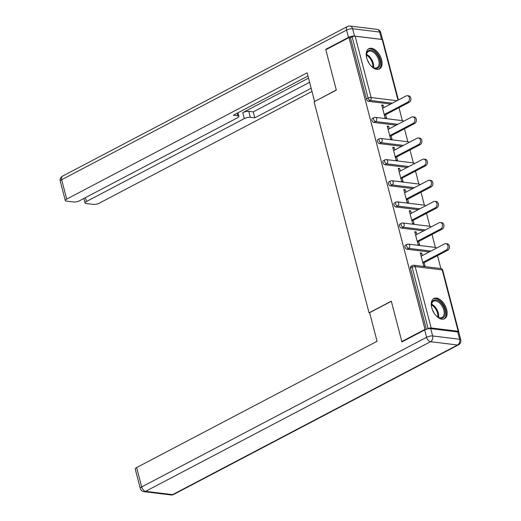 <?xml version="1.0" encoding="UTF-8"?>
<svg xmlns="http://www.w3.org/2000/svg" width="521" height="521" viewBox="0 0 521 521"><rect width="100%" height="100%" fill="white"/><g stroke="black" fill="none" stroke-linecap="round" stroke-linejoin="round"><path stroke-width="0.78" d="M446.647 309.533A11.455 6.649 62.3 0 0 433.876 298.481A11.455 6.649 62.3 0 0 431.753 307.716A11.455 6.649 62.3 0 0 444.53 318.767A11.455 6.649 62.3 0 0 446.647 309.533M381.587 59.752A11.455 6.649 62.3 0 0 368.809 48.7A11.455 6.649 62.3 0 0 366.693 57.935A11.455 6.649 62.3 0 0 379.464 68.987A11.455 6.649 62.3 0 0 381.587 59.752M440.883 268.556L437.51 255.616M435.38 247.423L432.007 234.483M429.877 226.29L426.504 213.356M424.374 205.163L421.001 192.223M419.926 184.779A2.201 1.667 -83 0 0 418.858 184.03L415.498 171.09M414.423 163.646A2.201 1.667 -83 0 0 413.355 162.897L409.994 149.957M408.92 142.513A2.201 1.667 -83 0 0 407.845 141.764L404.485 128.83M403.41 121.38A2.201 1.667 -83 0 0 402.342 120.638L398.982 107.697M402.531 341.613L401.815 341.522L391.304 301.158L369.057 312.841L369.682 312.919M369.057 312.841L314.085 101.803L336.332 90.12L325.814 49.756L349.011 37.571L350.444 37.746L366.426 99.107L368.126 98.222L352.137 36.861L350.444 37.746M352.137 36.861A2.201 0.671 -14.6 0 1 355.159 36.196L382.18 39.498A2.201 0.671 -14.6 0 1 382.72 39.778L398.409 99.993M401.815 341.522L425.012 329.344L349.011 37.571M458.343 332.079A2.201 0.671 165.4 0 0 458.721 331.545A2.201 0.671 165.4 0 0 458.18 331.265L431.16 327.97A2.201 0.671 165.4 0 0 428.138 328.627L427.52 328.953M425.885 329.448L425.012 329.344M385.651 114.705L386.51 118.02L385.084 117.844L381.73 104.975L383.163 105.151L381.939 105.796M383.814 107.658L383.163 105.151M426.38 329.272L410.463 268.159A2.201 1.276 -117.7 0 1 410.867 266.381L412.567 265.489A2.201 1.276 -117.7 0 0 412.157 267.266L410.463 268.159M390.698 104.037L368.393 101.315A2.201 1.276 -117.7 0 1 366.426 99.107M429.226 251.956L406.921 249.233A2.201 1.276 -117.7 0 1 404.96 247.026A2.201 1.276 -117.7 0 1 405.364 245.248L407.057 244.362A2.201 1.276 -117.7 0 0 406.654 246.133A2.201 1.276 62.3 0 0 408.614 248.341L406.921 249.233M423.723 230.823L401.417 228.1A2.201 1.276 -117.7 0 1 399.451 225.893A2.201 1.276 -117.7 0 1 399.861 224.121L401.554 223.229A2.201 1.276 -117.7 0 0 401.15 225.007A2.201 1.276 62.3 0 0 403.111 227.208L401.417 228.1M418.22 209.696L395.908 206.967A2.201 1.276 -117.7 0 1 393.948 204.766A2.201 1.276 -117.7 0 1 394.358 202.988L396.051 202.096A2.201 1.276 -117.7 0 0 395.641 203.874A2.201 1.276 62.3 0 0 397.608 206.082L395.908 206.967M412.717 188.563L390.405 185.841A2.201 1.276 -117.7 0 1 388.445 183.633A2.201 1.276 -117.7 0 1 388.855 181.855L390.548 180.969A2.201 1.276 -117.7 0 0 390.138 182.741A2.201 1.276 62.3 0 0 392.098 184.948L390.405 185.841M407.214 167.43L384.902 164.708A2.201 1.276 -117.7 0 1 382.942 162.5A2.201 1.276 -117.7 0 1 383.345 160.728L385.045 159.836A2.201 1.276 -117.7 0 0 384.635 161.614A2.201 1.276 62.3 0 0 386.595 163.815L384.902 164.708M401.704 146.303L379.399 143.575A2.201 1.276 -117.7 0 1 377.438 141.373A2.201 1.276 -117.7 0 1 377.842 139.595L379.542 138.703A2.201 1.276 -117.7 0 0 379.132 140.481A2.201 1.276 62.3 0 0 381.092 142.689L379.399 143.575M396.201 125.17L373.896 122.448A2.201 1.276 -117.7 0 1 371.935 120.24A2.201 1.276 -117.7 0 1 372.339 118.462L374.032 117.577A2.201 1.276 -117.7 0 0 373.629 119.348A2.201 1.276 62.3 0 0 375.589 121.556L373.896 122.448M389.317 128.785L388.666 126.284L387.233 126.108L390.587 138.977L392.02 139.153L391.154 135.831M394.82 149.918L394.169 147.417L392.736 147.241L396.09 160.11L397.523 160.279L396.657 156.964M400.323 171.051L399.672 168.543L398.239 168.368L401.593 181.236L403.026 181.412L402.16 178.097M405.833 192.177L405.175 189.677L403.749 189.501L407.096 202.369L408.529 202.545L407.663 199.224M411.336 213.31L410.685 210.81L409.252 210.634L412.599 223.502L414.032 223.672L413.173 220.357M416.839 234.443L416.188 231.936L414.755 231.76L418.109 244.629L419.535 244.805L418.676 241.49M422.342 255.57L421.691 253.069L420.258 252.893L423.612 265.762L425.045 265.938L424.179 262.617M388.666 126.284L387.448 126.922M394.169 147.417L392.951 148.055M399.672 168.543L398.454 169.188M405.175 189.677L403.957 190.315M410.685 210.81L409.46 211.448M416.188 231.936L414.97 232.581M421.691 253.069L420.473 253.707M407.331 95.708L408.764 95.884A3.38 2.553 97 0 1 410.913 98.736A3.38 2.553 97 0 1 409.161 102.35L407.728 102.175A3.38 2.553 -83 0 0 409.48 98.56A3.38 2.553 -83 0 0 407.331 95.708A3.38 2.553 -83 0 0 406.106 95.949L382.596 108.296M407.728 102.175L384.218 114.529M409.161 102.35L384.426 115.343M412.834 116.841L414.267 117.017A3.38 2.553 97 0 1 416.416 119.869A3.38 2.553 97 0 1 414.67 123.484L413.238 123.308A3.38 2.553 -83 0 0 414.983 119.693A3.38 2.553 -83 0 0 412.834 116.841A3.38 2.553 -83 0 0 411.61 117.075L388.099 129.429M413.238 123.308L389.721 135.655M414.67 123.484L389.936 136.476M418.337 137.967L419.77 138.143A3.38 2.553 97 0 1 421.919 141.002A3.38 2.553 97 0 1 420.173 144.617L418.741 144.441A3.38 2.553 -83 0 0 420.486 140.826A3.38 2.553 -83 0 0 418.337 137.967A3.38 2.553 -83 0 0 417.119 138.208L393.602 150.556M418.741 144.441L395.224 156.788M420.173 144.617L395.439 157.602M423.84 159.1L425.273 159.276A3.38 2.553 97 0 1 427.422 162.129A3.38 2.553 97 0 1 425.677 165.743L424.244 165.567A3.38 2.553 -83 0 0 425.989 161.953A3.38 2.553 -83 0 0 423.84 159.1A3.38 2.553 -83 0 0 422.622 159.341L399.106 171.689M424.244 165.567L400.727 177.921M425.677 165.743L400.942 178.736M429.343 180.233L430.776 180.409A3.38 2.553 97 0 1 432.925 183.262A3.38 2.553 97 0 1 431.18 186.876L429.747 186.7A3.38 2.553 -83 0 0 431.499 183.086A3.38 2.553 -83 0 0 429.343 180.233A3.38 2.553 -83 0 0 428.125 180.468L404.609 192.822M429.747 186.7L406.237 199.048M431.18 186.876L406.445 199.869M434.853 201.36L436.279 201.536A3.38 2.553 97 0 1 438.435 204.395A3.38 2.553 97 0 1 436.683 208.009L435.25 207.833A3.38 2.553 -83 0 0 437.002 204.219A3.38 2.553 -83 0 0 434.853 201.36A3.38 2.553 -83 0 0 433.628 201.601L410.112 213.949M435.25 207.833L411.74 220.181M436.683 208.009L411.948 220.995M366.823 58.417A9.919 5.751 -117.7 0 1 366.426 55.031A9.919 5.751 -117.7 0 1 370.503 50.114A9.919 5.751 -117.7 0 1 377.679 55.395A9.919 5.751 -117.7 0 1 379.685 65.965A9.919 5.751 -117.7 0 1 372.899 67.352A9.919 5.751 -117.7 0 1 370.34 65.105M372.645 67.183A9.183 5.327 62.3 0 0 377.028 67.697A9.183 5.327 62.3 0 0 376.826 55.962A9.183 5.327 62.3 0 0 368.49 51.436A9.183 5.327 62.3 0 0 366.419 55.337M368.985 63.21A6.539 3.79 62.3 0 0 367.924 61.061A6.539 3.79 62.3 0 0 367.618 60.605M378.747 69.28A11.384 6.604 62.3 0 0 378.331 54.822A11.384 6.604 62.3 0 0 368.165 49.13M431.889 308.198A9.919 5.751 -117.7 0 1 431.492 304.811A9.919 5.751 -117.7 0 1 435.569 299.894A9.919 5.751 -117.7 0 1 442.746 305.176A9.919 5.751 -117.7 0 1 444.745 315.746A9.919 5.751 -117.7 0 1 437.959 317.133A9.919 5.751 -117.7 0 1 435.4 314.886M437.705 316.963A9.183 5.327 62.3 0 0 442.095 317.471A9.183 5.327 62.3 0 0 441.886 305.742A9.183 5.327 62.3 0 0 433.557 301.216A9.183 5.327 62.3 0 0 431.486 305.117M434.045 312.991A6.539 3.79 62.3 0 0 432.984 310.842A6.539 3.79 62.3 0 0 432.677 310.386M443.807 319.054A11.384 6.604 62.3 0 0 443.391 304.603A11.384 6.604 62.3 0 0 433.225 298.904M354.527 36.073L381.541 39.368L379.64 32.055L352.619 28.753L354.527 36.073A4.409 1.335 165.4 0 0 348.484 37.388L325.71 49.352L336.292 89.983L314.821 101.419M314.58 101.387L307.136 72.81L66.701 199.087A4.409 1.335 165.4 0 0 65.301 200.546A4.409 1.335 165.4 0 0 66.388 201.106L73.643 201.992A4.409 1.335 165.4 0 0 79.68 200.67L237.504 117.785A4.409 1.335 165.4 0 0 238.905 116.326A4.409 1.335 165.4 0 0 237.817 115.766L237.153 113.213M307.97 76.014L233.33 115.219L237.817 115.766M85.457 197.641L86.46 201.497A4.409 1.335 165.4 0 0 85.06 202.962A4.409 1.335 165.4 0 0 86.147 203.516L93.402 204.401A4.409 1.335 165.4 0 0 99.446 203.086L311.994 91.455M250.321 117.29A4.409 1.335 165.4 0 0 244.284 118.612L242.727 112.653A4.409 1.335 -14.6 0 1 248.771 111.331L250.321 117.29L254.808 117.844L311.161 88.244M86.46 201.497L244.284 118.612M325.71 49.352L326.426 49.436M382.095 39.485A4.409 1.335 165.4 0 0 381.541 39.368M242.727 112.653L308.517 78.104M248.771 111.331L253.258 111.878L309.604 82.285M253.258 111.878L254.808 117.844M369.623 312.698L377.067 341.281L136.632 467.558L141.673 486.927L426.601 337.289L424.693 329.969L401.925 341.932L391.336 301.294L369.623 312.698M457.757 331.949L430.737 328.653L432.645 335.967L459.659 339.269L457.757 331.949A4.409 1.335 -14.6 0 1 458.845 332.509L460.746 339.822A4.409 1.335 165.4 0 0 459.659 339.269A4.409 3.328 -83 0 1 457.542 345L430.522 341.698L145.6 491.342L172.614 494.637L457.542 345A4.409 2.559 62.3 0 0 458.532 344.837A4.409 4.409 0 0 0 460.746 339.822M171.025 494.95A4.409 4.409 0 0 0 173.61 494.475A4.409 2.559 62.3 0 1 172.614 494.637A4.409 3.328 97 0 1 171.025 494.95L144.004 491.648A4.409 3.328 -83 0 0 145.6 491.342A4.409 2.559 62.3 0 1 141.673 486.927A4.409 1.335 165.4 0 0 140.273 488.385L135.232 469.017A4.409 1.335 -14.6 0 1 136.632 467.558M424.693 329.969A4.409 1.335 -14.6 0 1 430.737 328.653M440.356 222.493L441.788 222.669A3.38 2.553 97 0 1 443.938 225.521A3.38 2.553 97 0 1 442.186 229.136L440.753 228.96A3.38 2.553 -83 0 0 442.505 225.346A3.38 2.553 -83 0 0 440.356 222.493A3.38 2.553 -83 0 0 439.131 222.734L415.621 235.082M440.753 228.96L417.243 241.314M442.186 229.136L417.451 242.128M445.859 243.626L447.292 243.802A3.38 2.553 97 0 1 449.441 246.654A3.38 2.553 97 0 1 447.695 250.269L446.263 250.093A3.38 2.553 -83 0 0 448.008 246.479A3.38 2.553 -83 0 0 445.859 243.626A3.38 2.553 -83 0 0 444.634 243.861L421.124 256.215M446.263 250.093L422.746 262.441M447.695 250.269L422.961 263.261M355.159 36.196L371.141 97.557L397.022 100.716M397.992 100.208L382.18 39.498M392.391 103.151L370.086 100.423A2.201 1.276 62.3 0 1 368.126 98.222A2.201 0.671 -14.6 0 1 371.141 97.557A2.201 1.667 97 0 1 370.086 100.423L368.393 101.315M458.18 331.265L442.192 269.904L415.178 266.609L431.16 327.97M428.138 328.627L412.157 267.266A2.201 0.671 165.4 0 1 415.178 266.609A2.201 1.667 -83 0 0 413.856 265.254A2.201 2.201 0 0 0 412.567 265.489M458.721 331.545L442.739 270.184A2.201 0.671 165.4 0 0 442.192 269.904A2.201 1.667 -83 0 0 440.877 268.556L413.856 265.254M397.894 124.278L375.589 121.556A2.201 1.667 97 0 0 376.65 118.69A2.201 1.667 -83 0 0 375.328 117.336A2.201 2.201 0 0 0 374.032 117.577M403.404 145.411L381.092 142.689A2.201 1.667 97 0 0 382.153 139.823A2.201 1.667 -83 0 0 380.831 138.469A2.201 2.201 0 0 0 379.542 138.703M408.907 166.544L386.595 163.815A2.201 1.667 97 0 0 387.657 160.95A2.201 1.667 -83 0 0 386.335 159.602A2.201 2.201 0 0 0 385.045 159.836M414.41 187.671L392.098 184.948A2.201 1.667 97 0 0 393.16 182.083A2.201 1.667 -83 0 0 391.838 180.728A2.201 2.201 0 0 0 390.548 180.969M419.913 208.804L397.608 206.082A2.201 1.667 97 0 0 398.663 203.216A2.201 1.667 -83 0 0 397.341 201.861A2.201 2.201 0 0 0 396.051 202.096M425.416 229.937L403.111 227.208A2.201 1.667 97 0 0 404.166 224.343A2.201 1.667 -83 0 0 402.85 222.995A2.201 2.201 0 0 0 401.554 223.229M430.919 251.063L408.614 248.341A2.201 1.667 97 0 0 409.675 245.476A2.201 1.667 -83 0 0 408.353 244.121A2.201 2.201 0 0 0 407.057 244.362M425.429 205.906A2.201 1.667 -83 0 0 424.361 205.163L397.341 201.861M430.932 227.039A2.201 1.667 -83 0 0 429.864 226.29L402.85 222.995M436.435 248.172A2.201 1.667 -83 0 0 435.367 247.423L408.353 244.121M366.543 54.425A9.183 5.327 -117.7 0 1 371.31 58.86A9.183 5.327 -117.7 0 1 373.466 67.606M372.808 67.281A8.883 5.151 62.3 0 0 370.652 59.257A8.883 5.151 62.3 0 0 366.439 55.148M431.603 304.199A9.183 5.327 -117.7 0 1 436.37 308.64A9.183 5.327 -117.7 0 1 438.526 317.387M437.868 317.061A8.883 5.151 62.3 0 0 435.712 309.038A8.883 5.151 62.3 0 0 431.499 304.928M348.484 37.388L346.576 30.075L61.654 179.719L66.701 199.087M60.254 181.178A4.409 1.335 -14.6 0 1 61.654 179.719A4.409 2.559 62.3 0 1 62.468 176.163A4.409 4.409 0 0 0 60.254 181.178L65.301 200.546M346.576 30.075A4.409 1.335 -14.6 0 1 352.619 28.753A4.409 3.328 97 0 0 349.975 26.05A4.409 4.409 0 0 0 347.39 26.525A4.409 2.559 62.3 0 0 346.576 30.075M379.64 32.055A4.409 1.335 -14.6 0 1 380.727 32.615A4.409 4.409 0 0 0 376.996 29.352A4.409 3.328 -83 0 1 379.64 32.055M426.601 337.289A4.409 2.559 62.3 0 0 430.522 341.698A4.409 3.328 97 0 0 432.645 335.967A4.409 1.335 165.4 0 0 426.601 337.289M403.638 121.269A2.201 2.201 0 0 0 402.342 120.638L375.328 117.336M409.141 142.396A2.201 2.201 0 0 0 407.845 141.764L380.831 138.469M414.644 163.529A2.201 2.201 0 0 0 413.355 162.897L386.335 159.602M420.147 184.662A2.201 2.201 0 0 0 418.858 184.03L391.838 180.728M425.65 205.788A2.201 2.201 0 0 0 424.361 205.163M431.16 226.922A2.201 2.201 0 0 0 429.864 226.29M436.663 248.055A2.201 2.201 0 0 0 435.367 247.423M442.739 270.184A2.201 2.201 0 0 0 440.877 268.556M62.468 176.163L347.39 26.525M382.544 39.589L380.727 32.615M349.975 26.05L376.996 29.352M237.98 112.777L238.905 116.326M85.06 202.962L83.888 198.462M140.273 488.385A4.409 4.409 0 0 0 144.004 491.648M173.61 494.475L458.532 344.837"/></g></svg>
